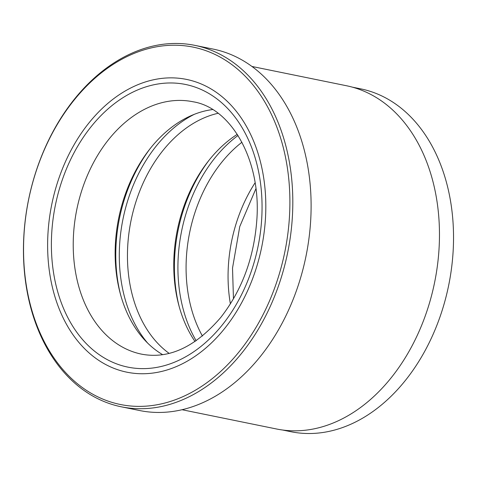 <?xml version="1.0" encoding="UTF-8"?>
<svg xmlns="http://www.w3.org/2000/svg" width="477" height="477" viewBox="0 0 477 477"><rect width="100%" height="100%" fill="white"/><g stroke="black" fill="none" stroke-linecap="round" stroke-linejoin="round"><path stroke-width="0.72" d="M282.569 430.01L290.821 431.691A174.946 125.421 -78.5 0 0 453.15 250.956A174.946 125.421 -78.5 0 0 360.731 88.859L352.479 87.172M121.277 406.798L139.576 410.524A184.426 132.218 -78.5 0 0 310.706 219.998A184.426 132.218 -78.5 0 0 213.273 49.113L194.974 45.387A184.426 132.218 101.5 0 1 292.407 216.266A184.426 132.218 101.5 0 1 121.277 406.798A184.426 132.218 101.5 0 1 23.85 235.912A184.426 132.218 101.5 0 1 194.974 45.387M289.497 216.093A182.363 130.74 -78.5 0 0 167.117 45.476A182.363 130.74 -78.5 0 0 23.945 235.513A182.363 130.74 -78.5 0 0 146.32 406.124A182.363 130.74 -78.5 0 0 289.497 216.093M265.492 217.846A149.396 107.104 101.5 0 1 126.87 372.185A149.396 107.104 101.5 0 1 47.95 233.76A149.396 107.104 101.5 0 1 186.567 79.42A149.396 107.104 101.5 0 1 265.492 217.846A149.396 107.104 101.5 0 1 126.87 372.185A149.396 107.104 101.5 0 1 47.95 233.76A149.396 107.104 101.5 0 1 186.567 79.42A149.396 107.104 101.5 0 1 265.492 217.846M251.981 66.47L346.552 85.759A175.154 125.57 101.5 0 1 439.084 248.046A175.154 125.57 101.5 0 1 276.565 428.996L181.993 409.713M238.023 135.48A133.942 96.02 -78.5 0 0 178.213 257.204A133.942 96.02 -78.5 0 0 196.166 340.745M241.934 142.253A128.79 92.329 -78.5 0 0 186.364 257.824A128.79 92.329 -78.5 0 0 202.421 336.046M209.021 160.266A133.942 96.02 -78.5 0 0 174.695 256.489A133.942 96.02 -78.5 0 0 179.185 306.586M237.284 134.323A128.79 92.329 -78.5 0 0 208.02 161.536A128.79 92.329 -78.5 0 0 174.045 255.314A128.79 92.329 -78.5 0 0 178.762 305.024A128.79 92.329 -78.5 0 0 195.033 341.52M194.3 114.331A133.942 96.02 -78.5 0 0 119.584 245.25A133.942 96.02 -78.5 0 0 147.649 343.088M218.072 113.287A128.79 92.329 -78.5 0 0 127.735 245.87A128.79 92.329 -78.5 0 0 169.12 353.362M150.392 148.311A133.942 96.02 -78.5 0 0 116.066 244.534A133.942 96.02 -78.5 0 0 120.556 294.631M212.605 109.555A128.79 92.329 -78.5 0 0 149.396 149.581A128.79 92.329 -78.5 0 0 115.422 243.359A128.79 92.329 -78.5 0 0 120.132 293.069A128.79 92.329 -78.5 0 0 162.621 354.649M230.397 303.897A128.79 92.329 101.5 0 1 228.346 266.387A128.79 92.329 101.5 0 1 255.094 182.786M193.006 101.762A128.79 92.329 -78.5 0 0 73.506 234.815A128.79 92.329 -78.5 0 0 141.544 354.149C168.846 359.354 195.248 347.131 220.738 317.473C242.101 290.099 254.146 257.401 256.87 219.384C261.187 158.656 230.182 107.563 193.006 101.762M51.701 233.486A144.245 103.408 101.5 0 1 164.941 83.171A144.245 103.408 101.5 0 1 261.742 218.12A144.245 103.408 101.5 0 1 148.496 368.429A144.245 103.408 101.5 0 1 51.701 233.486M255.928 188.665L239.758 226.587L232.52 268.098L233.462 298.823"/></g></svg>

